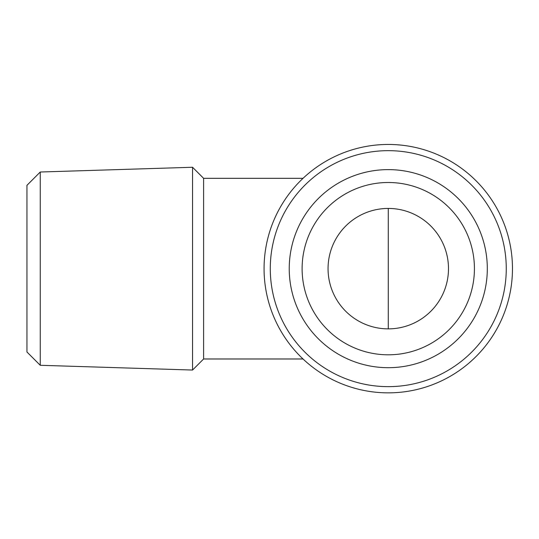 <?xml version="1.0" encoding="UTF-8"?>
<svg xmlns="http://www.w3.org/2000/svg" width="539" height="539" viewBox="0 0 539 539"><rect width="100%" height="100%" fill="white"/><g stroke="black" fill="none" stroke-linecap="round" stroke-linejoin="round"><path stroke-width="0.81" d="M388.269 208.431L388.269 208.431A60.22 60.22 0 0 1 440.424 298.761A60.22 60.22 0 0 1 336.12 298.761A60.22 60.22 0 0 1 388.269 208.431L388.269 328.871M203.614 358.981L203.614 178.321L192.558 167.265L192.558 370.044L203.614 358.981L303.026 358.981M388.269 392.857A124.206 124.206 0 0 0 495.833 206.552A124.206 124.206 0 0 0 280.704 206.552A124.206 124.206 0 0 0 388.269 392.857M388.269 386.645A117.994 117.994 0 0 0 490.456 209.658A117.994 117.994 0 0 0 286.088 209.658A117.994 117.994 0 0 0 388.269 386.645M388.269 169.617A99.041 99.041 0 0 1 474.044 318.172A99.041 99.041 0 0 1 302.5 318.172A99.041 99.041 0 0 1 388.269 169.617M40.25 365.287L40.25 172.015L26.95 185.322L26.95 351.987L40.25 365.287L192.558 370.044M40.25 172.015L192.558 167.265M388.269 182.499A86.152 86.152 0 0 1 462.88 311.731A86.152 86.152 0 0 1 313.658 311.731A86.152 86.152 0 0 1 388.269 182.499M303.026 178.321L203.614 178.321"/></g></svg>
